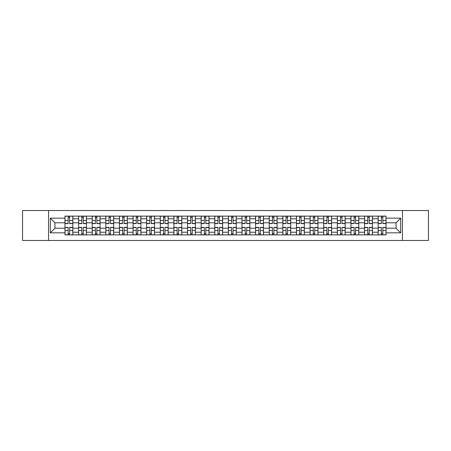 <?xml version="1.0" encoding="UTF-8"?>
<svg xmlns="http://www.w3.org/2000/svg" width="451" height="451" viewBox="0 0 451 451"><rect width="100%" height="100%" fill="white"/><g stroke="black" fill="none" stroke-linecap="round" stroke-linejoin="round"><path stroke-width="0.68" d="M402.439 240.468L428.45 240.468L428.45 210.532L22.55 210.532L22.55 240.468L402.439 240.468L402.439 210.532M78.592 234.886L78.592 218.78L72.831 218.78L72.831 234.886M72.831 218.78L72.831 216.114M78.592 218.78L78.592 216.114M86.445 216.114L86.445 234.886M92.207 234.886L92.207 216.114M100.066 216.114L100.066 234.886M105.827 234.886L105.827 216.114M113.68 216.114L113.68 234.886M119.442 234.886L119.442 216.114M127.3 216.114L127.3 234.886M133.062 234.886L133.062 216.114M140.915 216.114L140.915 234.886M146.676 234.886L146.676 216.114M154.535 216.114L154.535 234.886M160.297 234.886L160.297 216.114M168.15 216.114L168.15 234.886M173.911 234.886L173.911 216.114M181.77 216.114L181.77 234.886M187.531 234.886L187.531 216.114M195.384 216.114L195.384 234.886M201.146 234.886L201.146 216.114M209.005 216.114L209.005 234.886M214.761 234.886L214.761 216.114M222.619 216.114L222.619 234.886M228.381 234.886L228.381 216.114M236.239 216.114L236.239 234.886M241.995 234.886L241.995 216.114M249.854 216.114L249.854 234.886M255.616 234.886L255.616 216.114M263.469 216.114L263.469 234.886M269.23 234.886L269.23 216.114M277.089 216.114L277.089 234.886M282.85 234.886L282.85 216.114M290.703 216.114L290.703 234.886M296.465 234.886L296.465 216.114M304.324 216.114L304.324 234.886M310.085 234.886L310.085 216.114M317.938 216.114L317.938 234.886M323.7 234.886L323.7 216.114M331.558 216.114L331.558 234.886M337.32 234.886L337.32 216.114M345.173 216.114L345.173 234.886M350.934 234.886L350.934 216.114M358.793 216.114L358.793 234.886M364.555 234.886L364.555 216.114M372.408 216.114L372.408 234.886M378.169 234.886L378.169 216.114M378.169 228.206L372.408 228.206M364.555 228.206L358.793 228.206M350.934 228.206L345.173 228.206M337.32 228.206L331.558 228.206M323.7 228.206L317.938 228.206M310.085 228.206L304.324 228.206M296.465 228.206L290.703 228.206M282.85 228.206L277.089 228.206M269.23 228.206L263.469 228.206M255.616 228.206L249.854 228.206M241.995 228.206L236.239 228.206M228.381 228.206L222.619 228.206M214.761 228.206L209.005 228.206M201.146 228.206L195.384 228.206M187.531 228.206L181.77 228.206M173.911 228.206L168.15 228.206M160.297 228.206L154.535 228.206M146.676 228.206L140.915 228.206M133.062 228.206L127.3 228.206M119.442 228.206L113.68 228.206M105.827 228.206L100.066 228.206M92.207 228.206L86.445 228.206M78.592 228.206L72.831 228.206M378.169 222.794L372.408 222.794M364.555 222.794L358.793 222.794M350.934 222.794L345.173 222.794M337.32 222.794L331.558 222.794M323.7 222.794L317.938 222.794M310.085 222.794L304.324 222.794M296.465 222.794L290.703 222.794M282.85 222.794L277.089 222.794M269.23 222.794L263.469 222.794M255.616 222.794L249.854 222.794M241.995 222.794L236.239 222.794M228.381 222.794L222.619 222.794M214.761 222.794L209.005 222.794M201.146 222.794L195.384 222.794M187.531 222.794L181.77 222.794M173.911 222.794L168.15 222.794M160.297 222.794L154.535 222.794M146.676 222.794L140.915 222.794M133.062 222.794L127.3 222.794M119.442 222.794L113.68 222.794M105.827 222.794L100.066 222.794M92.207 222.794L86.445 222.794M78.592 222.794L72.831 222.794M54.937 228.206L64.972 228.206L64.972 222.794L54.937 222.794L54.937 228.206L50.309 232.834L50.309 218.166L64.972 218.166L64.972 222.794M386.028 222.794L386.028 228.206L396.063 228.206L396.063 222.794L386.028 222.794L386.028 216.114L64.972 216.114L64.972 218.166M386.028 218.166L400.691 218.166L400.691 232.834L386.028 232.834L386.028 228.206M64.972 228.206L64.972 234.886L386.028 234.886L386.028 232.834M64.972 232.834L50.309 232.834M48.561 240.468L48.561 210.532M69.646 233.573L68.157 233.573M68.157 217.427L69.646 217.427M83.26 233.573L81.778 233.573M81.778 217.427L83.26 217.427M96.88 233.573L95.392 233.573M95.392 217.427L96.88 217.427M110.495 233.573L109.012 233.573M109.012 217.427L110.495 217.427M124.11 233.573L122.627 233.573M122.627 217.427L124.11 217.427M137.73 233.573L136.247 233.573M136.247 217.427L137.73 217.427M151.344 233.573L149.862 233.573M149.862 217.427L151.344 217.427M164.965 233.573L163.482 233.573M163.482 217.427L164.965 217.427M178.579 233.573L177.096 233.573M177.096 217.427L178.579 217.427M192.199 233.573L190.717 233.573M190.717 217.427L192.199 217.427M205.814 233.573L204.331 233.573M204.331 217.427L205.814 217.427M219.434 233.573L217.951 233.573M217.951 217.427L219.434 217.427M233.049 233.573L231.566 233.573M231.566 217.427L233.049 217.427M246.669 233.573L245.186 233.573M245.186 217.427L246.669 217.427M260.283 233.573L258.801 233.573M258.801 217.427L260.283 217.427M273.904 233.573L272.421 233.573M272.421 217.427L273.904 217.427M287.518 233.573L286.035 233.573M286.035 217.427L287.518 217.427M301.138 233.573L299.656 233.573M299.656 217.427L301.138 217.427M314.753 233.573L313.27 233.573M313.27 217.427L314.753 217.427M328.373 233.573L326.89 233.573M326.89 217.427L328.373 217.427M341.988 233.573L340.505 233.573M340.505 217.427L341.988 217.427M355.608 233.573L354.12 233.573M354.12 217.427L355.608 217.427M369.222 233.573L367.74 233.573M367.74 217.427L369.222 217.427M382.843 233.573L381.354 233.573M381.354 217.427L382.843 217.427M50.309 218.166L54.937 222.794M396.063 228.206L400.691 232.834M396.063 222.794L400.691 218.166M69.646 223.623L69.646 216.204L72.786 216.204L72.786 223.623L69.646 223.623M68.157 217.337L69.646 217.337M66.849 216.204L65.017 216.204L65.017 223.623L68.157 223.623L68.157 216.204L70.954 216.204M68.157 227.377L68.157 234.796L65.017 234.796L65.017 227.377L68.157 227.377M69.646 233.663L68.157 233.663M70.954 234.796L72.786 234.796L72.786 227.377L69.646 227.377L69.646 234.796L66.849 234.796M83.26 223.623L83.26 216.204L86.4 216.204L86.4 223.623L83.26 223.623M81.778 217.337L83.26 217.337M80.47 216.204L78.632 216.204L78.632 223.623L81.778 223.623L81.778 216.204L84.568 216.204M96.88 223.623L96.88 216.204L100.021 216.204L100.021 223.623L96.88 223.623M95.392 217.337L96.88 217.337M94.084 216.204L92.252 216.204L92.252 223.623L95.392 223.623L95.392 216.204L98.188 216.204M81.778 227.377L81.778 234.796L78.632 234.796L78.632 227.377L81.778 227.377M83.26 233.663L81.778 233.663M84.568 234.796L86.4 234.796L86.4 227.377L83.26 227.377L83.26 234.796L80.47 234.796M95.392 227.377L95.392 234.796L92.252 234.796L92.252 227.377L95.392 227.377M96.88 233.663L95.392 233.663M98.188 234.796L100.021 234.796L100.021 227.377L96.88 227.377L96.88 234.796L94.084 234.796M110.495 223.623L110.495 216.204L113.635 216.204L113.635 223.623L110.495 223.623M109.012 217.337L110.495 217.337M107.704 216.204L105.867 216.204L105.867 223.623L109.012 223.623L109.012 216.204L111.803 216.204M124.11 223.623L124.11 216.204L127.255 216.204L127.255 223.623L124.11 223.623M122.627 217.337L124.11 217.337M121.319 216.204L119.487 216.204L119.487 223.623L122.627 223.623L122.627 216.204L125.423 216.204M137.73 223.623L137.73 216.204L140.87 216.204L140.87 223.623L137.73 223.623M136.247 217.337L137.73 217.337M134.934 216.204L133.101 216.204L133.101 223.623L136.247 223.623L136.247 216.204L139.038 216.204M109.012 227.377L109.012 234.796L105.867 234.796L105.867 227.377L109.012 227.377M110.495 233.663L109.012 233.663M111.803 234.796L113.635 234.796L113.635 227.377L110.495 227.377L110.495 234.796L107.704 234.796M122.627 227.377L122.627 234.796L119.487 234.796L119.487 227.377L122.627 227.377M124.11 233.663L122.627 233.663M125.423 234.796L127.255 234.796L127.255 227.377L124.11 227.377L124.11 234.796L121.319 234.796M136.247 227.377L136.247 234.796L133.101 234.796L133.101 227.377L136.247 227.377M137.73 233.663L136.247 233.663M139.038 234.796L140.87 234.796L140.87 227.377L137.73 227.377L137.73 234.796L134.934 234.796M151.344 223.623L151.344 216.204L154.49 216.204L154.49 223.623L151.344 223.623M149.862 217.337L151.344 217.337M148.554 216.204L146.722 216.204L146.722 223.623L149.862 223.623L149.862 216.204L152.658 216.204M149.862 227.377L149.862 234.796L146.722 234.796L146.722 227.377L149.862 227.377M151.344 233.663L149.862 233.663M152.658 234.796L154.49 234.796L154.49 227.377L151.344 227.377L151.344 234.796L148.554 234.796M164.965 223.623L164.965 216.204L168.105 216.204L168.105 223.623L164.965 223.623M163.482 217.337L164.965 217.337M162.168 216.204L160.336 216.204L160.336 223.623L163.482 223.623L163.482 216.204L166.272 216.204M163.482 227.377L163.482 234.796L160.336 234.796L160.336 227.377L163.482 227.377M164.965 233.663L163.482 233.663M166.272 234.796L168.105 234.796L168.105 227.377L164.965 227.377L164.965 234.796L162.168 234.796M178.579 223.623L178.579 216.204L181.725 216.204L181.725 223.623L178.579 223.623M177.096 217.337L178.579 217.337M175.789 216.204L173.956 216.204L173.956 223.623L177.096 223.623L177.096 216.204L179.893 216.204M177.096 227.377L177.096 234.796L173.956 234.796L173.956 227.377L177.096 227.377M178.579 233.663L177.096 233.663M179.893 234.796L181.725 234.796L181.725 227.377L178.579 227.377L178.579 234.796L175.789 234.796M192.199 223.623L192.199 216.204L195.339 216.204L195.339 223.623L192.199 223.623M190.717 217.337L192.199 217.337M189.403 216.204L187.571 216.204L187.571 223.623L190.717 223.623L190.717 216.204L193.507 216.204M190.717 227.377L190.717 234.796L187.571 234.796L187.571 227.377L190.717 227.377M192.199 233.663L190.717 233.663M193.507 234.796L195.339 234.796L195.339 227.377L192.199 227.377L192.199 234.796L189.403 234.796M205.814 223.623L205.814 216.204L208.96 216.204L208.96 223.623L205.814 223.623M204.331 217.337L205.814 217.337M203.023 216.204L201.191 216.204L201.191 223.623L204.331 223.623L204.331 216.204L207.127 216.204M219.434 223.623L219.434 216.204L222.574 216.204L222.574 223.623L219.434 223.623M217.951 217.337L219.434 217.337M216.638 216.204L214.806 216.204L214.806 223.623L217.951 223.623L217.951 216.204L220.742 216.204M233.049 223.623L233.049 216.204L236.194 216.204L236.194 223.623L233.049 223.623M231.566 217.337L233.049 217.337M230.258 216.204L228.426 216.204L228.426 223.623L231.566 223.623L231.566 216.204L234.362 216.204M246.669 223.623L246.669 216.204L249.809 216.204L249.809 223.623L246.669 223.623M245.186 217.337L246.669 217.337M243.873 216.204L242.04 216.204L242.04 223.623L245.186 223.623L245.186 216.204L247.977 216.204M260.283 223.623L260.283 216.204L263.429 216.204L263.429 223.623L260.283 223.623M258.801 217.337L260.283 217.337M257.493 216.204L255.661 216.204L255.661 223.623L258.801 223.623L258.801 216.204L261.597 216.204M273.904 223.623L273.904 216.204L277.044 216.204L277.044 223.623L273.904 223.623M272.421 217.337L273.904 217.337M271.107 216.204L269.275 216.204L269.275 223.623L272.421 223.623L272.421 216.204L275.211 216.204M204.331 227.377L204.331 234.796L201.191 234.796L201.191 227.377L204.331 227.377M205.814 233.663L204.331 233.663M207.127 234.796L208.96 234.796L208.96 227.377L205.814 227.377L205.814 234.796L203.023 234.796M217.951 227.377L217.951 234.796L214.806 234.796L214.806 227.377L217.951 227.377M219.434 233.663L217.951 233.663M220.742 234.796L222.574 234.796L222.574 227.377L219.434 227.377L219.434 234.796L216.638 234.796M231.566 227.377L231.566 234.796L228.426 234.796L228.426 227.377L231.566 227.377M233.049 233.663L231.566 233.663M234.362 234.796L236.194 234.796L236.194 227.377L233.049 227.377L233.049 234.796L230.258 234.796M245.186 227.377L245.186 234.796L242.04 234.796L242.04 227.377L245.186 227.377M246.669 233.663L245.186 233.663M247.977 234.796L249.809 234.796L249.809 227.377L246.669 227.377L246.669 234.796L243.873 234.796M258.801 227.377L258.801 234.796L255.661 234.796L255.661 227.377L258.801 227.377M260.283 233.663L258.801 233.663M261.597 234.796L263.429 234.796L263.429 227.377L260.283 227.377L260.283 234.796L257.493 234.796M272.421 227.377L272.421 234.796L269.275 234.796L269.275 227.377L272.421 227.377M273.904 233.663L272.421 233.663M275.211 234.796L277.044 234.796L277.044 227.377L273.904 227.377L273.904 234.796L271.107 234.796M287.518 223.623L287.518 216.204L290.664 216.204L290.664 223.623L287.518 223.623M286.035 217.337L287.518 217.337M284.728 216.204L282.895 216.204L282.895 223.623L286.035 223.623L286.035 216.204L288.832 216.204M286.035 227.377L286.035 234.796L282.895 234.796L282.895 227.377L286.035 227.377M287.518 233.663L286.035 233.663M288.832 234.796L290.664 234.796L290.664 227.377L287.518 227.377L287.518 234.796L284.728 234.796M301.138 223.623L301.138 216.204L304.278 216.204L304.278 223.623L301.138 223.623M299.656 217.337L301.138 217.337M298.342 216.204L296.51 216.204L296.51 223.623L299.656 223.623L299.656 216.204L302.446 216.204M299.656 227.377L299.656 234.796L296.51 234.796L296.51 227.377L299.656 227.377M301.138 233.663L299.656 233.663M302.446 234.796L304.278 234.796L304.278 227.377L301.138 227.377L301.138 234.796L298.342 234.796M314.753 223.623L314.753 216.204L317.899 216.204L317.899 223.623L314.753 223.623M313.27 217.337L314.753 217.337M311.962 216.204L310.13 216.204L310.13 223.623L313.27 223.623L313.27 216.204L316.066 216.204M313.27 227.377L313.27 234.796L310.13 234.796L310.13 227.377L313.27 227.377M314.753 233.663L313.27 233.663M316.066 234.796L317.899 234.796L317.899 227.377L314.753 227.377L314.753 234.796L311.962 234.796M328.373 223.623L328.373 216.204L331.513 216.204L331.513 223.623L328.373 223.623M326.89 217.337L328.373 217.337M325.577 216.204L323.745 216.204L323.745 223.623L326.89 223.623L326.89 216.204L329.681 216.204M326.89 227.377L326.89 234.796L323.745 234.796L323.745 227.377L326.89 227.377M328.373 233.663L326.89 233.663M329.681 234.796L331.513 234.796L331.513 227.377L328.373 227.377L328.373 234.796L325.577 234.796M341.988 223.623L341.988 216.204L345.133 216.204L345.133 223.623L341.988 223.623M340.505 217.337L341.988 217.337M339.197 216.204L337.365 216.204L337.365 223.623L340.505 223.623L340.505 216.204L343.296 216.204M340.505 227.377L340.505 234.796L337.365 234.796L337.365 227.377L340.505 227.377M341.988 233.663L340.505 233.663M343.296 234.796L345.133 234.796L345.133 227.377L341.988 227.377L341.988 234.796L339.197 234.796M355.608 223.623L355.608 216.204L358.748 216.204L358.748 223.623L355.608 223.623M354.12 217.337L355.608 217.337M352.812 216.204L350.979 216.204L350.979 223.623L354.12 223.623L354.12 216.204L356.916 216.204M354.12 227.377L354.12 234.796L350.979 234.796L350.979 227.377L354.12 227.377M355.608 233.663L354.12 233.663M356.916 234.796L358.748 234.796L358.748 227.377L355.608 227.377L355.608 234.796L352.812 234.796M369.222 223.623L369.222 216.204L372.368 216.204L372.368 223.623L369.222 223.623M367.74 217.337L369.222 217.337M366.432 216.204L364.6 216.204L364.6 223.623L367.74 223.623L367.74 216.204L370.53 216.204M367.74 227.377L367.74 234.796L364.6 234.796L364.6 227.377L367.74 227.377M369.222 233.663L367.74 233.663M370.53 234.796L372.368 234.796L372.368 227.377L369.222 227.377L369.222 234.796L366.432 234.796M382.843 223.623L382.843 216.204L385.983 216.204L385.983 223.623L382.843 223.623M381.354 217.337L382.843 217.337M380.046 216.204L378.214 216.204L378.214 223.623L381.354 223.623L381.354 216.204L384.151 216.204M381.354 227.377L381.354 234.796L378.214 234.796L378.214 227.377L381.354 227.377M382.843 233.663L381.354 233.663M384.151 234.796L385.983 234.796L385.983 227.377L382.843 227.377L382.843 234.796L380.046 234.796M364.555 218.78L358.793 218.78M350.934 218.78L345.173 218.78M337.32 218.78L331.558 218.78M323.7 218.78L317.938 218.78M310.085 218.78L304.324 218.78M296.465 218.78L290.703 218.78M282.85 218.78L277.089 218.78M269.23 218.78L263.469 218.78M255.616 218.78L249.854 218.78M241.995 218.78L236.239 218.78M228.381 218.78L222.619 218.78M214.761 218.78L209.005 218.78M201.146 218.78L195.384 218.78M187.531 218.78L181.77 218.78M173.911 218.78L168.15 218.78M160.297 218.78L154.535 218.78M146.676 218.78L140.915 218.78M133.062 218.78L127.3 218.78M119.442 218.78L113.68 218.78M105.827 218.78L100.066 218.78M92.207 218.78L86.445 218.78M378.169 218.78L372.408 218.78M364.555 232.22L358.793 232.22M350.934 232.22L345.173 232.22M337.32 232.22L331.558 232.22M323.7 232.22L317.938 232.22M310.085 232.22L304.324 232.22M296.465 232.22L290.703 232.22M282.85 232.22L277.089 232.22M269.23 232.22L263.469 232.22M255.616 232.22L249.854 232.22M241.995 232.22L236.239 232.22M228.381 232.22L222.619 232.22M214.761 232.22L209.005 232.22M201.146 232.22L195.384 232.22M187.531 232.22L181.77 232.22M173.911 232.22L168.15 232.22M160.297 232.22L154.535 232.22M146.676 232.22L140.915 232.22M133.062 232.22L127.3 232.22M119.442 232.22L113.68 232.22M105.827 232.22L100.066 232.22M92.207 232.22L86.445 232.22M78.592 232.22L72.831 232.22M378.169 232.22L372.408 232.22M69.646 223.437L72.786 223.437M69.646 220.494L72.786 220.494M65.017 223.437L68.157 223.437M65.017 220.494L68.157 220.494M68.157 227.563L65.017 227.563M68.157 230.506L65.017 230.506M72.786 227.563L69.646 227.563M72.786 230.506L69.646 230.506M83.26 223.437L86.4 223.437M83.26 220.494L86.4 220.494M78.632 223.437L81.778 223.437M78.632 220.494L81.778 220.494M96.88 223.437L100.021 223.437M96.88 220.494L100.021 220.494M92.252 223.437L95.392 223.437M92.252 220.494L95.392 220.494M81.778 227.563L78.632 227.563M81.778 230.506L78.632 230.506M86.4 227.563L83.26 227.563M86.4 230.506L83.26 230.506M95.392 227.563L92.252 227.563M95.392 230.506L92.252 230.506M100.021 227.563L96.88 227.563M100.021 230.506L96.88 230.506M110.495 223.437L113.635 223.437M110.495 220.494L113.635 220.494M105.867 223.437L109.012 223.437M105.867 220.494L109.012 220.494M124.11 223.437L127.255 223.437M124.11 220.494L127.255 220.494M119.487 223.437L122.627 223.437M119.487 220.494L122.627 220.494M137.73 223.437L140.87 223.437M137.73 220.494L140.87 220.494M133.101 223.437L136.247 223.437M133.101 220.494L136.247 220.494M109.012 227.563L105.867 227.563M109.012 230.506L105.867 230.506M113.635 227.563L110.495 227.563M113.635 230.506L110.495 230.506M122.627 227.563L119.487 227.563M122.627 230.506L119.487 230.506M127.255 227.563L124.11 227.563M127.255 230.506L124.11 230.506M136.247 227.563L133.101 227.563M136.247 230.506L133.101 230.506M140.87 227.563L137.73 227.563M140.87 230.506L137.73 230.506M151.344 223.437L154.49 223.437M151.344 220.494L154.49 220.494M146.722 223.437L149.862 223.437M146.722 220.494L149.862 220.494M149.862 227.563L146.722 227.563M149.862 230.506L146.722 230.506M154.49 227.563L151.344 227.563M154.49 230.506L151.344 230.506M164.965 223.437L168.105 223.437M164.965 220.494L168.105 220.494M160.336 223.437L163.482 223.437M160.336 220.494L163.482 220.494M163.482 227.563L160.336 227.563M163.482 230.506L160.336 230.506M168.105 227.563L164.965 227.563M168.105 230.506L164.965 230.506M178.579 223.437L181.725 223.437M178.579 220.494L181.725 220.494M173.956 223.437L177.096 223.437M173.956 220.494L177.096 220.494M177.096 227.563L173.956 227.563M177.096 230.506L173.956 230.506M181.725 227.563L178.579 227.563M181.725 230.506L178.579 230.506M192.199 223.437L195.339 223.437M192.199 220.494L195.339 220.494M187.571 223.437L190.717 223.437M187.571 220.494L190.717 220.494M190.717 227.563L187.571 227.563M190.717 230.506L187.571 230.506M195.339 227.563L192.199 227.563M195.339 230.506L192.199 230.506M205.814 223.437L208.96 223.437M205.814 220.494L208.96 220.494M201.191 223.437L204.331 223.437M201.191 220.494L204.331 220.494M219.434 223.437L222.574 223.437M219.434 220.494L222.574 220.494M214.806 223.437L217.951 223.437M214.806 220.494L217.951 220.494M233.049 223.437L236.194 223.437M233.049 220.494L236.194 220.494M228.426 223.437L231.566 223.437M228.426 220.494L231.566 220.494M246.669 223.437L249.809 223.437M246.669 220.494L249.809 220.494M242.04 223.437L245.186 223.437M242.04 220.494L245.186 220.494M260.283 223.437L263.429 223.437M260.283 220.494L263.429 220.494M255.661 223.437L258.801 223.437M255.661 220.494L258.801 220.494M273.904 223.437L277.044 223.437M273.904 220.494L277.044 220.494M269.275 223.437L272.421 223.437M269.275 220.494L272.421 220.494M204.331 227.563L201.191 227.563M204.331 230.506L201.191 230.506M208.96 227.563L205.814 227.563M208.96 230.506L205.814 230.506M217.951 227.563L214.806 227.563M217.951 230.506L214.806 230.506M222.574 227.563L219.434 227.563M222.574 230.506L219.434 230.506M231.566 227.563L228.426 227.563M231.566 230.506L228.426 230.506M236.194 227.563L233.049 227.563M236.194 230.506L233.049 230.506M245.186 227.563L242.04 227.563M245.186 230.506L242.04 230.506M249.809 227.563L246.669 227.563M249.809 230.506L246.669 230.506M258.801 227.563L255.661 227.563M258.801 230.506L255.661 230.506M263.429 227.563L260.283 227.563M263.429 230.506L260.283 230.506M272.421 227.563L269.275 227.563M272.421 230.506L269.275 230.506M277.044 227.563L273.904 227.563M277.044 230.506L273.904 230.506M287.518 223.437L290.664 223.437M287.518 220.494L290.664 220.494M282.895 223.437L286.035 223.437M282.895 220.494L286.035 220.494M286.035 227.563L282.895 227.563M286.035 230.506L282.895 230.506M290.664 227.563L287.518 227.563M290.664 230.506L287.518 230.506M301.138 223.437L304.278 223.437M301.138 220.494L304.278 220.494M296.51 223.437L299.656 223.437M296.51 220.494L299.656 220.494M299.656 227.563L296.51 227.563M299.656 230.506L296.51 230.506M304.278 227.563L301.138 227.563M304.278 230.506L301.138 230.506M314.753 223.437L317.899 223.437M314.753 220.494L317.899 220.494M310.13 223.437L313.27 223.437M310.13 220.494L313.27 220.494M313.27 227.563L310.13 227.563M313.27 230.506L310.13 230.506M317.899 227.563L314.753 227.563M317.899 230.506L314.753 230.506M328.373 223.437L331.513 223.437M328.373 220.494L331.513 220.494M323.745 223.437L326.89 223.437M323.745 220.494L326.89 220.494M326.89 227.563L323.745 227.563M326.89 230.506L323.745 230.506M331.513 227.563L328.373 227.563M331.513 230.506L328.373 230.506M341.988 223.437L345.133 223.437M341.988 220.494L345.133 220.494M337.365 223.437L340.505 223.437M337.365 220.494L340.505 220.494M340.505 227.563L337.365 227.563M340.505 230.506L337.365 230.506M345.133 227.563L341.988 227.563M345.133 230.506L341.988 230.506M355.608 223.437L358.748 223.437M355.608 220.494L358.748 220.494M350.979 223.437L354.12 223.437M350.979 220.494L354.12 220.494M354.12 227.563L350.979 227.563M354.12 230.506L350.979 230.506M358.748 227.563L355.608 227.563M358.748 230.506L355.608 230.506M369.222 223.437L372.368 223.437M369.222 220.494L372.368 220.494M364.6 223.437L367.74 223.437M364.6 220.494L367.74 220.494M367.74 227.563L364.6 227.563M367.74 230.506L364.6 230.506M372.368 227.563L369.222 227.563M372.368 230.506L369.222 230.506M382.843 223.437L385.983 223.437M382.843 220.494L385.983 220.494M378.214 223.437L381.354 223.437M378.214 220.494L381.354 220.494M381.354 227.563L378.214 227.563M381.354 230.506L378.214 230.506M385.983 227.563L382.843 227.563M385.983 230.506L382.843 230.506"/></g></svg>
